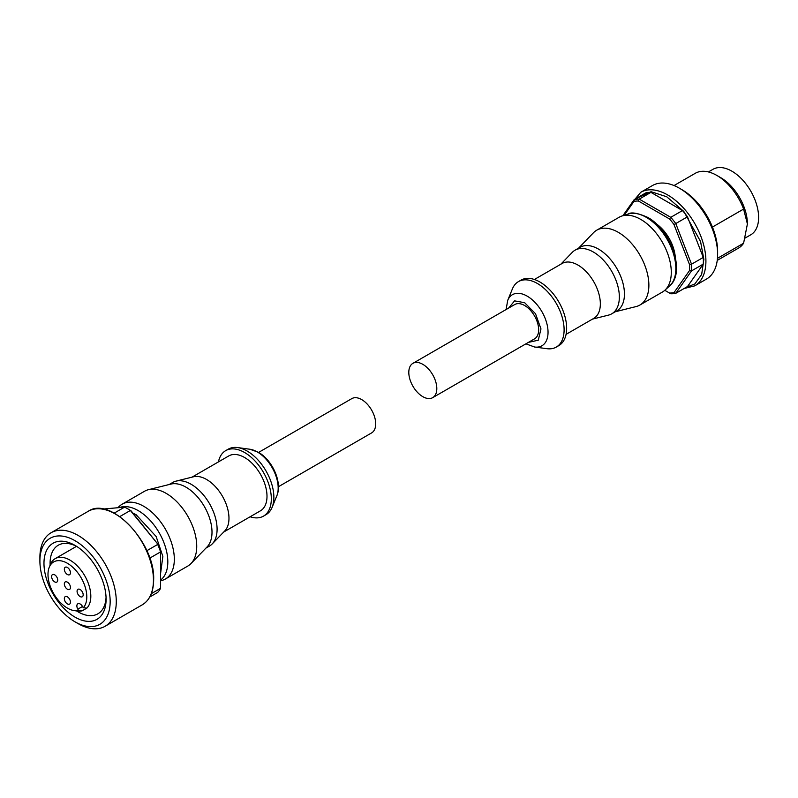 <?xml version="1.0" encoding="UTF-8"?>
<svg xmlns="http://www.w3.org/2000/svg" width="798" height="798" viewBox="0 0 798 798"><rect width="100%" height="100%" fill="white"/><g stroke="black" fill="none" stroke-linecap="round" stroke-linejoin="round"><path stroke-width="1.2" d="M528.446 342.372L538.261 340.207L540.974 328.906L535.508 313.714L524.645 302.711L514.58 300.866L508.645 308.068M432.706 397.643L534.54 338.851A19.8 11.431 -120 0 0 537.583 322.981A19.8 11.431 -120 0 0 524.645 305.524A19.8 11.431 -120 0 0 514.74 304.547L412.905 363.339A19.8 11.431 60 0 1 422.81 364.327A19.8 11.431 60 0 1 435.748 381.773A19.8 11.431 60 0 1 432.706 397.643A19.8 11.431 60 0 1 422.81 396.666A19.8 11.431 60 0 1 409.873 379.21A19.8 11.431 60 0 1 412.905 363.339M525.892 343.838L534.63 347.02L546.909 348.686A37.805 21.825 -120 0 0 556.276 347.09A37.805 21.825 -120 0 0 562.071 316.796A37.805 21.825 -120 0 0 537.373 283.48A37.805 21.825 -120 0 0 518.471 281.604A37.805 21.825 -120 0 0 512.396 288.916L507.708 300.387L506.092 309.544M556.276 347.09L558.819 345.614A37.805 21.825 -120 0 0 564.615 315.32A37.805 21.825 -120 0 0 539.917 282.013A37.805 21.825 -120 0 0 521.014 280.138L518.471 281.604M566.071 334.362L593.782 318.362A31.681 18.294 -120 0 0 598.64 292.976A31.681 18.294 -120 0 0 577.942 265.056A31.681 18.294 -120 0 0 562.101 263.48L534.391 279.49M592.485 319.11L608.505 315.12A36.728 21.207 -120 0 0 611.747 313.814A36.728 21.207 -120 0 0 617.373 284.387A36.728 21.207 -120 0 0 593.383 252.028A36.728 21.207 -120 0 0 575.019 250.203A36.728 21.207 -120 0 0 572.266 252.368L560.804 264.238M611.747 313.814L616.834 310.871A36.728 21.207 -120 0 0 622.47 281.445A36.728 21.207 -120 0 0 598.48 249.086A36.728 21.207 -120 0 0 580.116 247.27L575.019 250.203M615.328 311.749L636.116 306.562A43.202 24.947 -120 0 0 639.926 305.026A43.202 24.947 -120 0 0 646.55 270.402A43.202 24.947 -120 0 0 618.32 232.338A43.202 24.947 -120 0 0 596.724 230.193A43.202 24.947 -120 0 0 593.483 232.727L578.6 248.138M639.926 305.026L662.34 292.088A43.202 24.947 -120 0 0 664.864 290.243A43.202 24.947 -120 0 0 668.175 255.001A43.202 24.947 -120 0 0 640.734 219.39A43.202 24.947 -120 0 0 622.001 215.989A43.202 24.947 -120 0 0 619.138 217.256L596.724 230.193M675.258 256.886A30.244 17.466 -120 0 0 656.086 223.669M640.724 192.318A54.005 31.182 -120 0 1 667.726 194.991A54.005 31.182 -120 0 1 703.008 242.582A54.005 31.182 -120 0 1 694.729 285.864L706.439 279.101A54.005 31.182 -120 0 0 717.621 254.372A54.005 31.182 -120 0 0 679.437 188.228L679.437 188.228A54.005 31.182 -120 0 0 652.435 185.555L640.724 192.318L631.657 203.201M717.621 254.372L717.621 251.44A50.404 29.107 -120 0 0 681.981 189.705L679.437 188.228L681.981 189.705M712.434 227.061L743.596 209.076A43.202 24.947 -120 0 0 716.863 175.44A43.202 24.947 -120 0 0 695.258 173.306L674.031 185.555M747.407 224.268A37.805 21.825 -120 0 0 747.407 223.949A37.805 21.825 -120 0 0 720.684 177.645L716.863 175.44M745.212 238.004L750.788 234.792A37.805 21.825 -120 0 0 756.584 204.497A37.805 21.825 -120 0 0 731.886 171.181A37.805 21.825 -120 0 0 712.983 169.306L708.415 171.939M664.784 290.312L669.512 293.036A50.404 29.107 -120 0 0 673.991 292.637L689.522 270.532A50.404 29.107 -120 0 0 689.522 264.567L673.991 224.527A50.404 29.107 -120 0 0 669.512 218.951L638.44 201.016A50.404 29.107 -120 0 0 633.961 201.415L624.216 215.28M633.961 201.415L634.22 199.57L622.869 215.709M638.44 201.016L639.228 199.121L650.939 192.358L682.47 210.562L670.759 217.325L639.228 199.121A51.85 29.935 60 0 0 634.22 199.57L645.931 192.807A51.85 29.935 -120 0 1 650.939 192.358M669.512 218.951L670.759 217.325A51.85 29.935 60 0 1 675.776 223.56L687.487 216.797L703.257 257.435L691.537 264.198L675.776 223.56L673.991 224.527M689.522 264.567L691.537 264.198A51.85 29.935 60 0 1 691.537 270.881L703.257 264.118L687.487 286.552L675.776 293.315L691.537 270.881L689.522 270.532M673.991 292.637L675.776 293.315A51.85 29.935 60 0 1 670.759 293.764L669.512 293.036M703.257 264.118A51.85 29.935 -120 0 0 703.257 257.435M687.487 216.797A51.85 29.935 -120 0 0 682.47 210.562M743.596 209.076L747.407 223.949L743.596 243.23L717.462 258.323M717.242 260.387L738.459 248.138A43.202 24.947 -120 0 0 743.596 243.23M278.422 486.72L371.609 432.915A19.8 11.431 -120 0 0 374.641 417.055A19.8 11.431 -120 0 0 361.703 399.599A19.8 11.431 -120 0 0 351.798 398.621L258.612 452.416M218.443 461.902A37.805 21.825 60 0 1 225.694 450.641L228.238 449.174A37.805 21.825 60 0 1 237.605 447.568A37.805 21.825 60 0 1 247.141 451.05A37.805 21.825 60 0 1 272.108 507.348A37.805 21.825 60 0 1 266.043 514.65L263.49 516.126A37.805 21.825 60 0 1 250.123 516.775M225.694 450.641A37.805 21.825 60 0 1 244.597 452.516A37.805 21.825 60 0 1 269.285 485.832A37.805 21.825 60 0 1 263.49 516.126M169.186 484.516L172.767 482.451A36.728 21.207 60 0 1 176.009 481.144L193.525 476.775A31.681 18.294 60 0 1 206.562 479.468A31.681 18.294 60 0 1 226.492 505.014A31.681 18.294 60 0 1 224.787 530.919L212.238 543.897A36.728 21.207 60 0 1 209.495 546.051L205.904 548.126M192.029 477.144L228.747 455.947A31.681 18.294 60 0 1 244.597 457.513A31.681 18.294 60 0 1 265.295 485.433A31.681 18.294 60 0 1 260.437 510.82L223.709 532.027M176.009 481.144A36.728 21.207 60 0 1 191.131 484.266A36.728 21.207 60 0 1 214.223 513.882A36.728 21.207 60 0 1 212.238 543.897M117.755 507.737L119.65 506.022A43.202 24.947 60 0 1 122.174 504.176L144.588 491.229A43.202 24.947 60 0 1 148.398 489.703L170.922 484.077A36.728 21.207 60 0 1 186.034 487.209A36.728 21.207 60 0 1 209.136 516.825A36.728 21.207 60 0 1 207.151 546.839L191.021 563.528A43.202 24.947 60 0 1 187.789 566.071L165.376 579.009A43.202 24.947 60 0 1 162.513 580.276L160.578 580.894M148.398 489.703A43.202 24.947 60 0 1 166.184 493.373A43.202 24.947 60 0 1 193.355 528.216A43.202 24.947 60 0 1 191.021 563.528M122.174 504.176A43.202 24.947 60 0 1 143.77 506.311A43.202 24.947 60 0 1 171.999 544.386A43.202 24.947 60 0 1 165.376 579.009M116.279 601.562A54.005 31.182 60 0 1 105.097 626.28A54.005 31.182 60 0 1 78.084 623.607L75.032 621.841A49.685 28.688 60 0 1 39.9 560.994L39.9 557.463A54.005 31.182 60 0 1 51.082 532.745A54.005 31.182 60 0 1 92.708 547.209A54.005 31.182 60 0 1 116.279 601.562M39.9 560.994A49.685 28.688 60 0 1 75.032 540.705A49.685 28.688 60 0 1 110.164 601.562A49.685 28.688 60 0 1 75.032 621.841M43.97 563.348A43.93 25.356 60 0 1 75.032 545.413A43.93 25.356 60 0 1 106.094 599.208A43.93 25.356 60 0 1 75.032 617.143A43.93 25.356 60 0 1 43.97 563.348M76.598 546.361A39.601 22.863 -120 0 0 58.284 545.214A39.601 22.863 -120 0 0 50.084 563.348A39.601 22.863 -120 0 0 50.124 565.124M49.267 567.228L50.444 564.356A29.526 17.047 60 0 1 55.182 558.65A29.526 17.047 60 0 1 77.935 566.56A29.526 17.047 60 0 1 90.822 596.266A29.526 17.047 60 0 1 86.862 608.106L82.174 610.809A29.526 17.047 60 0 1 77.386 611.039L74.324 610.62A27.441 15.85 60 0 1 47.99 574.48A27.441 15.85 60 0 1 49.267 567.228A27.441 15.85 60 0 1 70.912 565.682A27.441 15.85 60 0 1 86.802 596.894A27.441 15.85 60 0 1 83.261 607.757L86.862 608.106M82.174 610.809L78.573 610.46A27.441 15.85 60 0 1 74.324 610.62M77.067 591.268A4.319 2.494 60 0 1 77.965 589.293A4.319 2.494 60 0 1 81.296 590.45A4.319 2.494 60 0 1 83.182 594.799A4.319 2.494 60 0 1 82.284 596.774A4.319 2.494 60 0 1 78.952 595.617A4.319 2.494 60 0 1 77.067 591.268M64.339 569.223A4.319 2.494 60 0 1 65.237 567.248A4.319 2.494 60 0 1 68.568 568.405A4.319 2.494 60 0 1 70.453 572.755A4.319 2.494 60 0 1 69.556 574.73A4.319 2.494 60 0 1 66.224 573.572A4.319 2.494 60 0 1 64.339 569.223M64.339 583.927A4.319 2.494 60 0 1 65.237 581.942A4.319 2.494 60 0 1 68.568 583.099A4.319 2.494 60 0 1 70.453 587.448A4.319 2.494 60 0 1 69.556 589.433A4.319 2.494 60 0 1 66.224 588.276A4.319 2.494 60 0 1 64.339 583.927M51.611 576.575A4.319 2.494 60 0 1 52.508 574.6A4.319 2.494 60 0 1 55.84 575.757A4.319 2.494 60 0 1 57.725 580.096A4.319 2.494 60 0 1 56.828 582.081A4.319 2.494 60 0 1 53.496 580.924A4.319 2.494 60 0 1 51.611 576.575M64.339 598.62A4.319 2.494 60 0 1 65.237 596.645A4.319 2.494 60 0 1 68.568 597.802A4.319 2.494 60 0 1 70.453 602.151A4.319 2.494 60 0 1 69.556 604.126A4.319 2.494 60 0 1 66.224 602.969A4.319 2.494 60 0 1 64.339 598.62M131.081 510.85L130.373 510.471A51.85 29.935 -120 0 0 127.481 508.665L128.498 509.254A50.404 29.107 60 0 1 131.081 510.85L157.994 544.326A50.404 29.107 60 0 1 160.578 550.989L160.578 551.897A51.85 29.935 -120 0 0 157.685 544.445L146.822 550.71M157.994 544.326L130.373 510.471L119.78 516.585M127.481 508.665A51.85 29.935 -120 0 0 124.588 507.129L114.194 513.124M102.822 509.074L124.588 507.129M149.775 596.994L157.685 592.425A51.85 29.935 -120 0 0 160.578 588.316L151.331 593.652M149.755 558.151L160.578 551.897L160.578 588.316M76.568 610.929A39.601 22.863 -120 0 0 97.895 613.812A39.601 22.863 -120 0 0 106.054 597.373M78.573 610.46L77.835 609.173A4.678 2.703 60 0 1 77.835 603.767A4.678 2.703 60 0 1 82.513 606.47L83.261 607.757M534.63 347.02A29.486 17.027 -120 0 0 547.697 327.699A29.486 17.027 -120 0 0 527.189 296.148A29.486 17.027 -120 0 0 507.708 300.387M646.27 217.325A41.825 24.149 -120 0 0 628.126 214.034C631.238 211.879 637.732 212.986 647.627 217.355C670.909 229.804 686.051 272.437 669.632 285.913A41.825 24.149 -120 0 0 672.834 251.799A41.825 24.149 -120 0 0 646.27 217.325M634.809 199.221L651.048 191.71L666.709 196.757L683.796 211.43L700.544 241.465L703.846 259.35L701.661 274.452L694.878 283.938L685.791 287.529M276.806 495.877C282.612 482.511 272.377 460.087 258.372 452.276L249.884 449.244A29.486 17.027 60 0 1 257.325 451.957A29.486 17.027 60 0 1 276.806 495.877L272.108 507.348M119.381 507.588A41.825 24.149 60 0 1 138.244 510.63A41.825 24.149 60 0 1 165.146 546.141A41.825 24.149 60 0 1 160.578 580.066M132.887 513.094L136.139 514.74L156.149 536.515L162.852 556.415L160.578 573.543M142.263 604.824C149.715 600.236 153.515 591.897 153.655 579.807C155.381 543.119 110.523 495.648 88.259 511.279A54.005 31.182 60 0 1 129.874 525.752A54.005 31.182 60 0 1 153.445 580.096A54.005 31.182 60 0 1 142.263 604.824L105.097 626.28M77.835 609.173L82.513 606.47M694.729 285.864L684.086 288.517M669.632 285.913L664.864 290.243M628.126 214.034L622.001 215.989M249.884 449.244L237.605 447.568M88.259 511.279L51.082 532.745M76.528 546.321L55.182 558.65"/></g></svg>
